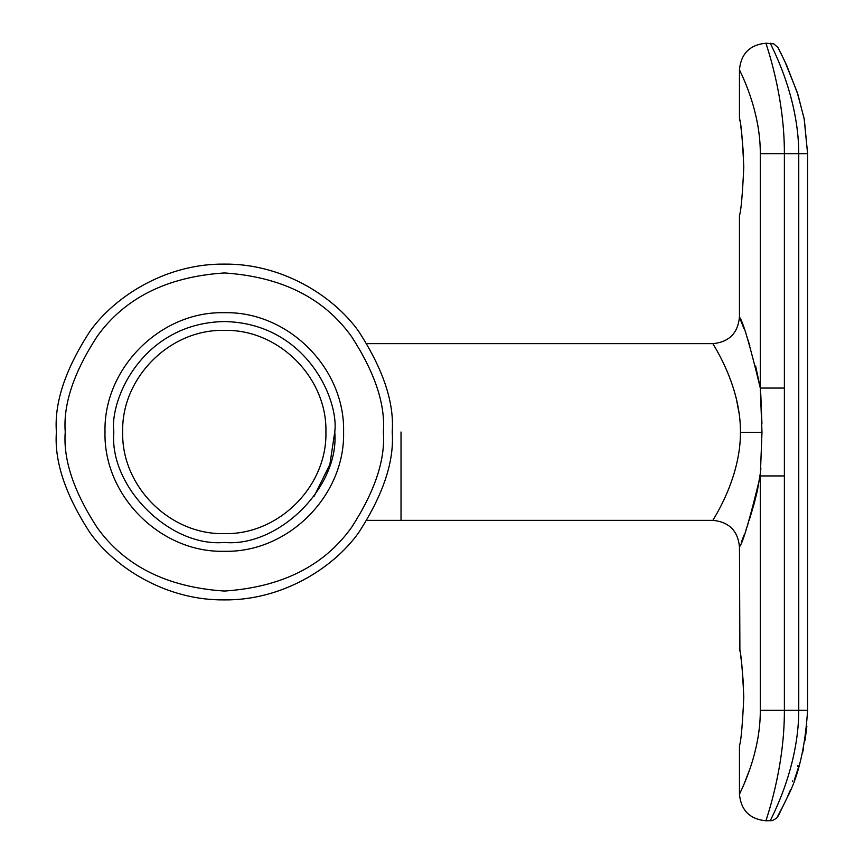 <?xml version="1.0" encoding="UTF-8"?>
<svg xmlns="http://www.w3.org/2000/svg" width="864" height="864" viewBox="0 0 864 864"><rect width="100%" height="100%" fill="white"/><g stroke="black" fill="none" stroke-linecap="round" stroke-linejoin="round"><path stroke-width="1.3" d="M740.459 431.795C740.588 383.962 711.828 342.868 712.951 343.634C712.001 343.192 740.632 384.037 740.459 432L740.459 432.302C740.556 480.06 711.828 521.132 712.951 520.366C711.99 520.862 740.642 479.876 740.459 432L740.426 429.019M739.973 420.552L739.789 418.662M739.325 414.601L736.312 398.563M736.279 398.423L735.912 396.976M731.581 382.795L728.978 375.894M728.482 374.641L726.268 369.425M726.192 369.241L723.632 363.668M721.591 359.478L721.127 358.571M718.697 353.873L716.861 350.492M743.828 328.352L739.454 317.131C742.856 320.944 749.801 344.585 760.298 388.055L761.983 432.389L760.298 475.945C749.822 519.35 742.867 542.992 739.454 546.869L739.897 651.154M741.312 542.225L741.625 541.436M741.701 541.22L744.088 534.946M746.118 529.362L748.105 523.584M749.164 520.409L754.056 504.047M754.272 503.248L757.372 490.752M757.512 490.093L760.698 471.064M760.817 469.325L760.871 468.58M761.94 424.051L760.774 393.93M784.382 475.945L784.382 710.348C784.577 770.105 765.299 821.664 765.968 820.8C765.277 821.653 784.555 770.342 784.382 710.348L760.298 710.348L760.298 475.945L784.382 475.945L784.382 388.055L760.298 388.055L755.644 366.023M749.833 345.686L747.554 338.785M739.454 648.572C740.999 652.493 742.446 668.671 743.796 697.086C742.457 725.436 741.01 741.614 739.454 745.61L739.454 794.286L742.662 787.288M744.142 783.853L749.844 769.1M740.858 657.299L741.29 660.355M741.712 663.628L743.569 686.113M760.298 710.348C760.514 755.903 738.709 794.88 739.454 794.286C741.031 810.389 749.866 819.223 765.968 820.8L772.384 820.573L776.65 818.197L784.75 802.807M367.049 343.634L712.951 343.634C729.043 342.058 737.878 333.223 739.454 317.131L739.454 215.428C741.01 211.432 742.457 195.264 743.796 166.914C742.446 138.488 740.999 122.31 739.454 118.39L739.454 69.714C738.677 68.99 760.525 108.194 760.298 153.652L760.298 388.055M747.695 88.981L745.664 83.819M744.152 80.158L743.85 79.456M739.454 118.39L739.897 120.971M740.858 127.116L741.29 130.172M741.712 133.445L743.569 155.93M784.382 388.055L784.382 153.652C784.577 93.895 765.299 42.336 765.968 43.2C765.277 42.347 784.555 93.658 784.382 153.652L798.757 153.652C798.703 93.485 769.284 42.725 770.386 43.2C769.241 42.714 798.692 93.29 798.757 153.652L798.757 710.348C798.703 770.515 769.284 821.275 770.386 820.8C769.241 821.286 798.692 770.71 798.757 710.348L784.382 710.348M739.454 69.714C741.031 53.611 749.866 44.777 765.968 43.2L768.679 52.024M392.191 432C394.427 402.818 383.238 369.241 358.614 331.268C332.845 295.207 281.297 263.444 224.294 264.114C167.303 263.444 115.744 295.207 89.986 331.268C65.362 369.241 54.162 402.818 56.408 432C54.162 461.182 65.362 494.759 89.986 532.732C115.744 568.793 167.303 600.556 224.294 599.886C281.297 600.556 332.845 568.793 358.614 532.732C383.238 494.759 394.427 461.182 392.191 432M792.461 781.618L792.774 780.775M797.645 766.292L797.828 765.666M105.008 432C103.356 368.258 160.553 311.062 224.294 312.714C288.036 311.062 345.233 368.258 343.591 432C345.233 495.742 288.036 552.938 224.294 551.286C160.553 552.938 103.356 495.742 105.008 432M334.757 432L334.757 432C339.692 486.648 278.942 547.398 224.294 542.452C169.646 547.398 108.907 486.648 113.843 432C109.404 399.686 142.549 323.05 224.294 321.548C306.05 323.05 339.196 399.686 334.757 432L329.875 464.454L314.194 496.184M122.677 432C121.273 486.302 170.003 535.021 224.294 533.617C278.597 535.021 327.316 486.302 325.912 432C327.316 377.698 278.597 328.979 224.294 330.383C170.003 328.979 121.273 377.698 122.677 432M401.026 432L401.026 520.366L401.026 432M740.459 432.302L761.983 432.389M760.298 153.652L784.382 153.652M778.226 816.026L786.899 798.131C798.314 776.92 805.205 747.662 807.592 710.348L807.592 153.652L804.33 119.567L797.861 94.295L786.856 65.794M798.757 153.652L806.317 153.652M806.317 710.348L798.757 710.348M65.243 432C63.115 404.352 73.721 372.546 97.049 336.571C124.675 297.961 167.087 276.761 224.294 272.948C281.502 276.761 323.924 297.961 351.54 336.571C374.868 372.546 385.474 404.352 383.357 432C385.474 459.648 374.868 491.454 351.54 527.429C323.924 566.039 281.502 587.239 224.294 591.052C167.087 587.239 124.675 566.039 97.049 527.429C73.721 491.454 63.115 459.648 65.243 432M739.454 546.869C737.878 530.777 729.043 521.942 712.951 520.366L367.049 520.366M807.592 153.652L804.136 118.552L797.17 92.178L784.75 61.193L777.978 47.52L773.723 43.859L765.968 43.2M786.92 798.066L790.56 789.599M794.34 779.933L799.794 763.355M802.516 752.954L803.563 748.256M805.064 740.34L806.879 726.203M778.615 48.719L779.188 49.842M780.721 52.866L786.78 65.632"/></g></svg>
